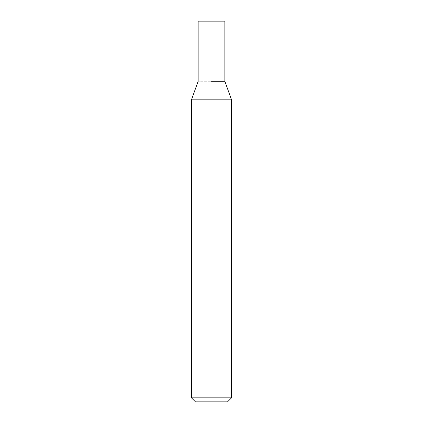 <?xml version="1.0" encoding="UTF-8"?>
<svg xmlns="http://www.w3.org/2000/svg" width="423" height="423" viewBox="0 0 423 423"><rect width="100%" height="100%" fill="white"/><g stroke="black" fill="none" stroke-linecap="round" stroke-linejoin="round"><path stroke-width="0.32" stroke-dasharray="2.12 1.59" d="M195.468 401.85L227.532 401.85M231.534 397.842L191.466 397.842M224.856 81.258L198.144 81.258L224.856 81.258M231.534 99.844L191.466 99.844M198.144 21.15L224.856 21.15"/><path stroke-width="0.63" d="M231.534 397.842L227.532 401.85L195.468 401.85L191.466 397.842L231.534 397.842L231.534 99.844L191.466 99.844L191.466 397.842M211.5 81.258L224.856 81.258L211.5 81.258M231.534 99.844L224.856 81.258L224.856 21.15L198.144 21.15L198.144 81.258L191.466 99.844"/></g></svg>
